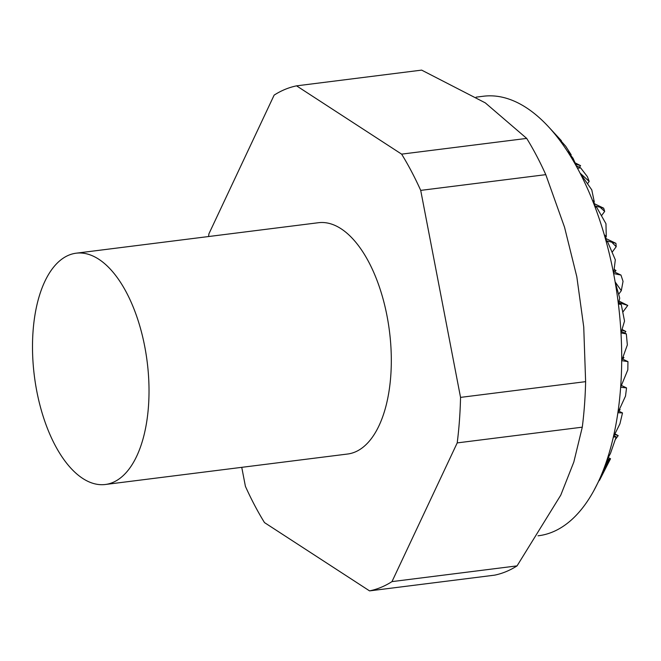<?xml version="1.0" encoding="UTF-8"?>
<svg xmlns="http://www.w3.org/2000/svg" width="661" height="661" viewBox="0 0 661 661"><rect width="100%" height="100%" fill="white"/><g stroke="black" fill="none" stroke-linecap="round" stroke-linejoin="round"><path stroke-width="0.99" d="M621.695 360.658A221.476 108.049 82.8 0 1 620.646 387.255L627.818 369.863L627.95 361.617L621.695 360.658L627.347 344.926L626.322 333.888L620.985 332.913A221.476 108.049 82.8 0 1 621.695 360.658M618.382 303.936A221.476 108.049 82.8 0 1 620.985 332.913L624.529 321.081L621.249 304.514L618.382 303.936L619.721 298.152L615.135 281.916A221.476 108.049 82.8 0 1 618.382 303.936M613.606 273.555A221.476 108.049 82.8 0 1 615.135 281.916L621.299 290.7L623.042 281.363L620.968 275.067L613.606 273.555L615.317 259.79L607.558 241.711L606.154 241.43A221.476 108.049 82.8 0 1 613.606 273.555M604.245 234.663A221.476 108.049 82.8 0 1 606.154 241.43L606.228 238.836L604.245 234.663L606.269 236.679L605.963 223.715L596.569 207.141L594.999 206.901A221.476 108.049 82.8 0 1 604.245 234.663M476.102 97.15L483.356 96.242A221.476 108.049 82.8 0 1 485.182 96.043A221.476 108.049 82.8 0 1 499.493 96.655A221.476 108.049 82.8 0 1 513.547 100.852A221.476 108.049 82.8 0 1 527.354 108.379A221.476 108.049 82.8 0 1 540.921 119.178A221.476 108.049 82.8 0 1 547.994 126.226A221.476 108.049 82.8 0 1 554.24 133.332A221.476 108.049 82.8 0 1 567.295 151.121A221.476 108.049 82.8 0 1 577.466 168.225A221.476 108.049 82.8 0 1 580.044 173.091A221.476 108.049 82.8 0 1 592.413 200.242A221.476 108.049 82.8 0 1 594.999 206.901L594.586 203.819L603.675 208.182L594.867 205.893M148.469 406.358A116.567 56.871 -97.2 0 0 76.213 253.188A116.567 56.871 -97.2 0 0 33.05 331.335A116.567 56.871 -97.2 0 0 105.306 484.496A116.567 56.871 -97.2 0 0 148.469 406.358M76.213 253.188L318.511 222.707A116.567 56.871 82.8 0 1 390.767 375.878A116.567 56.871 82.8 0 1 347.603 454.024L105.306 484.496M585.621 381.653L460.543 397.385A255.278 124.541 82.8 0 1 457.205 442.903L582.283 427.171A255.278 124.541 -97.2 0 0 584.522 404.78A255.278 124.541 -97.2 0 0 585.621 381.653L583.737 326.98L576.813 276.752L564.535 227.202L545.788 174.653A255.278 124.541 -97.2 0 0 526.701 138.405L485.281 102.86L421.644 70.116L296.566 85.847A255.278 124.541 82.8 0 0 274.141 95.118L208.917 233.829A255.278 124.541 82.8 0 0 208.579 236.539M369.557 590.884L494.635 575.153A255.278 124.541 -97.2 0 0 517.059 565.882L391.981 581.614A255.278 124.541 82.8 0 1 369.557 590.884L264.491 522.595A255.278 124.541 82.8 0 1 245.413 486.347L241.752 467.335M526.701 138.405L401.624 154.137A255.278 124.541 82.8 0 1 420.71 190.385L545.788 174.653M517.059 565.882L560.776 495.13L573.822 462.039L582.283 427.171M391.981 581.614L457.205 442.903M460.543 397.385L420.71 190.385M401.624 154.137L296.566 85.847M599.172 480.266L593.834 490.669A221.476 108.049 82.8 0 1 587.034 501.806A221.476 108.049 82.8 0 1 584.349 505.591A221.476 108.049 82.8 0 1 572.054 519.356A221.476 108.049 82.8 0 1 568.766 522.19A221.476 108.049 82.8 0 1 553.72 531.527A221.476 108.049 82.8 0 1 550.696 532.749A221.476 108.049 82.8 0 1 539.054 535.674A221.476 108.049 82.8 0 1 538.641 535.732L538.029 535.807M599.461 480.398L610.524 458.734L609.244 459.395L607.599 458.866M608.236 457.643L610.524 458.734M607.244 459.527L607.955 459.866L606.905 460.163L610.508 453.33L616.201 436.855L613.342 437.07L619.927 423.825L622.505 412.918L617.878 412.737L625.513 396.088L626.545 387.9L620.646 387.255A221.476 108.049 82.8 0 1 617.878 412.737A221.476 108.049 82.8 0 1 613.342 437.07A221.476 108.049 82.8 0 1 606.905 460.163A221.476 108.049 82.8 0 1 600.866 476.151A221.476 108.049 82.8 0 1 598.304 481.861A221.476 108.049 82.8 0 1 593.834 490.669M615.391 439.416L618.2 435.624L614.639 434.475M614.928 433.889L618.2 435.624M613.978 435.797L616.201 436.855M618.911 411.2L620.109 409.58L619.44 409.366M619.514 409.192L620.109 409.58M618.646 411.076L622.505 412.918M621.406 385.446L626.545 387.9M622.736 359.13L623.934 357.51L622.976 357.196M623.067 356.94L623.934 357.51M622.34 358.931L627.95 361.617M624.653 333.086L625.851 331.467L621.836 330.178M622.042 329.484L625.851 331.467M621.414 331.541L626.322 333.888M622.869 312.042L627.76 305.432L618.713 302.523M619.051 301.102L627.76 305.432M618.547 303.225L621.249 304.514M618.696 294.219L621.299 290.7M614.771 272.101L615.969 270.481L614.127 269.895M614.185 269.465L615.969 270.481M613.879 271.679L620.968 275.067M612.177 252.147L616.201 246.71L615.92 243.339L606.178 240.687M606.154 238.671L615.92 243.339M606.162 241.042L607.558 241.711M605.625 237.547L606.269 236.679M601.51 215.676L604.675 211.413L603.675 208.182M594.925 206.364L596.569 207.141M593.834 202.588L594.297 201.969L591.777 189.872L580.044 173.091L589.199 181.436L587.381 176.661L580.631 167.861L577.466 168.225L572.98 158.161L567.295 151.121L571.203 154.856L565.725 146.271L554.24 133.332L561.379 140.71L547.994 126.226M587.538 183.675L589.199 181.436M575.277 162.936L580.581 165.647L575.789 164.102M579.383 167.266L580.581 165.647M570.782 155.426L571.203 154.856M576.549 165.903L580.631 167.861M609.244 459.395L600.866 476.151L607.955 459.866M612.169 242.612L616.201 246.71M594.586 203.819L592.413 200.242L594.297 201.969M600.659 207.761L604.675 211.413"/></g></svg>
